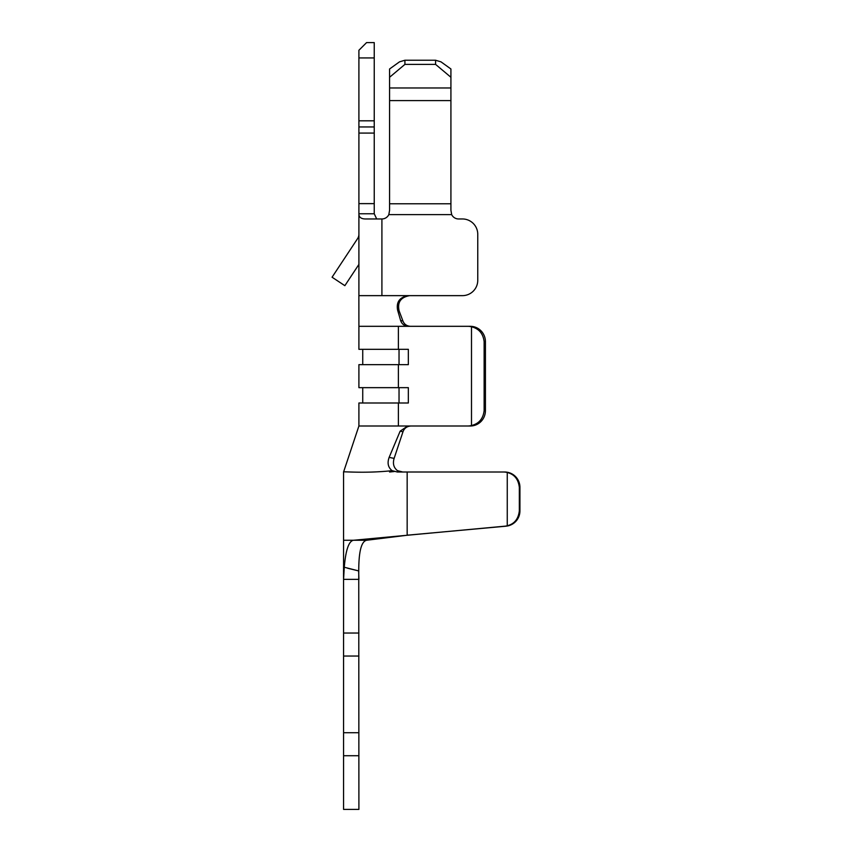 <?xml version="1.0" encoding="UTF-8"?>
<svg xmlns="http://www.w3.org/2000/svg" width="852" height="852" viewBox="0 0 852 852"><rect width="100%" height="100%" fill="white"/><g stroke="black" fill="none" stroke-linecap="round" stroke-linejoin="round"><path stroke-width="1.28" d="M503.436 472.008L504.64 472.008A15.336 15.293 90 0 1 519.933 487.344L519.933 510.912A15.336 15.293 90 0 1 506.024 526.185L408.364 535.088L366.68 540.253C361.376 541.297 358.735 551.521 358.745 570.925L344.272 567.251L358.745 570.925L358.905 809.4L343.569 809.4L343.569 579.36L344.272 567.251C345.731 549.977 348.83 540.977 353.559 540.253L504.821 526.185A15.336 15.293 -90 0 0 507.26 525.759L507.26 472.498A15.336 15.293 -90 0 0 503.436 472.008L402.783 472.008L397.501 470.666C393.709 467.748 392.591 463.648 394.114 458.387L389.14 457.396L400.152 431.155L407.693 426L467.716 426A15.336 15.112 -90 0 0 471.497 425.51L471.497 326.806A15.336 15.112 -90 0 0 467.716 326.316L408.257 326.316C404.359 325.986 401.803 324.026 400.61 320.458L397.596 310.075C396.148 301.938 399.737 297.124 408.385 295.644L462.423 295.644A15.336 15.336 0 0 0 477.759 280.308L477.759 234.3A15.336 15.336 0 0 0 462.423 218.964L458.589 218.964A7.668 7.668 0 0 1 451.677 214.619L450.921 210.284L451.677 214.619L388.821 214.619A7.668 7.668 0 0 1 381.909 218.964L366.285 218.964C361.312 219.102 358.852 217.366 358.905 213.767L358.905 50.268L366.573 42.6L358.905 50.268M400.61 320.458L402.932 321.023L399.141 310.916L402.932 321.023C404.263 324.282 406.755 326.039 410.398 326.316L470.315 326.316A15.336 15.112 90 0 1 485.427 341.652L485.427 410.664A15.336 15.112 90 0 1 470.315 426L410.792 426C406.894 426.33 404.295 428.258 402.985 431.772L394.114 458.387M467.716 326.316L470.315 326.316L467.716 326.316M407.693 426L358.905 426L343.569 472.008L343.569 566.388M358.905 579.36L358.649 570.904L347.584 568.231L358.639 570.904L358.905 579.36L343.569 579.36L343.569 566.016M358.905 755.724L343.569 755.724M358.905 633.036L343.569 633.036M366.68 540.253L343.569 540.253M408.364 535.088L407.16 535.088L407.16 472.008L397.362 472.008L392.144 470.677C363.889 473.68 342.099 471.199 343.569 472.008C342.099 471.199 363.889 473.68 392.144 470.677C388.097 467.471 387.096 463.051 389.14 457.396M394.156 471.529L389.577 472.008M504.64 472.008L408.364 472.008M402.985 431.772L400.152 431.155M408.257 326.316L358.905 326.316L358.905 349.32L408.342 349.32L408.342 364.656L358.905 364.656L358.905 387.66L408.342 387.66L408.342 402.996L358.905 402.996L358.905 426M519.933 510.912L519.326 510.912C518.389 519.017 514.363 523.969 507.26 525.759M519.326 510.912L519.326 487.344C518.389 479.239 514.363 474.287 507.26 472.498M467.716 426L470.315 426L467.716 426M408.385 295.644L358.905 295.644L358.905 213.767L374.241 213.767L376.701 218.964M401.633 402.996L362.739 402.996L362.739 387.66M408.342 364.656L399.034 364.656L399.034 349.32L408.342 349.32M399.034 402.996L399.034 387.66L408.342 387.66M485.427 410.664L484.128 410.664C483.137 418.769 478.93 423.721 471.497 425.51M484.128 410.664L484.128 341.652C483.137 333.547 478.93 328.595 471.497 326.806M462.423 295.644L409.631 295.644C400.674 297.242 397.17 302.332 399.141 310.916L397.596 310.075M366.573 42.6L374.241 42.6L374.241 213.767M477.759 280.308L477.759 234.3M388.821 214.619L389.577 210.284L388.821 214.619M358.905 126.948L374.241 126.948M358.905 234.3A7.668 7.668 0 0 1 357.638 238.528L332.067 277.219L344.858 285.676L358.905 264.418M450.921 210.284L450.921 100.611L389.577 100.611L389.577 210.284M441.006 61.855L435.585 60.236L441.006 61.855L450.921 68.98L450.921 100.611M389.577 100.611L389.577 68.98L399.492 61.855L404.913 60.236L435.585 60.236L435.585 64.39L450.921 77.276M435.585 64.39L404.913 64.39L389.577 77.276M404.913 64.39L404.913 60.236M358.905 656.04L343.569 656.04M343.569 732.72L358.905 732.72M506.024 526.185L504.821 526.185M398.385 426L398.385 402.996M398.385 326.316L398.385 349.32M398.385 364.656L398.385 387.66M519.326 487.344L519.933 487.344M484.128 341.652L485.427 341.652M381.909 295.644L381.909 218.964M374.241 57.936L358.905 57.936M358.905 120.814L374.241 120.814M358.905 133.082L374.241 133.082M358.905 203.628L374.241 203.628M450.921 203.777L389.577 203.777M450.921 87.969L389.577 87.969M358.873 295.644L358.905 326.316M343.537 575.995L343.548 577.496M343.548 577.613L343.526 574.227M343.558 566.463L343.548 569.019M343.548 569.296L343.537 569.892M343.526 572.874L343.526 573.843M343.526 573.939L343.537 575.941M343.548 577.454L343.569 579.317M343.537 569.658L343.537 571.852M362.739 349.32L362.739 364.656"/></g></svg>
